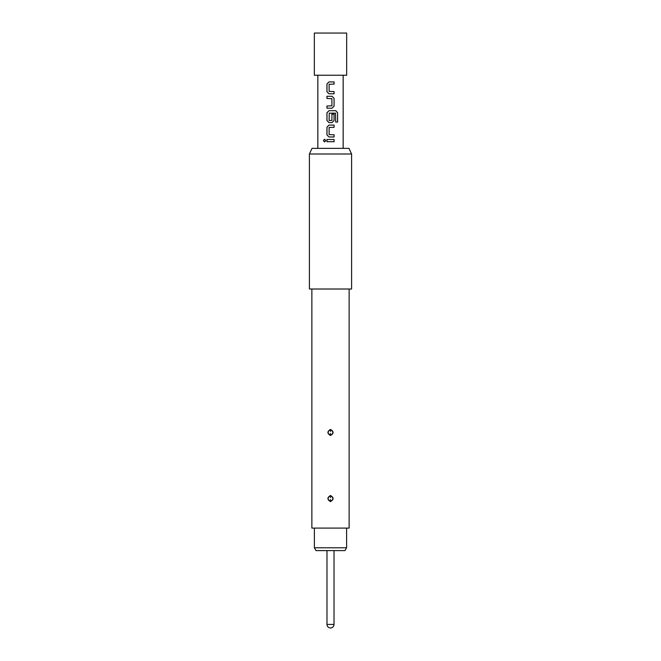 <?xml version="1.0" encoding="UTF-8"?>
<svg xmlns="http://www.w3.org/2000/svg" width="661" height="661" viewBox="0 0 661 661"><rect width="100%" height="100%" fill="white"/><g stroke="black" fill="none" stroke-linecap="round" stroke-linejoin="round"><path stroke-width="0.99" d="M324.601 139.231L323.469 140.603L324.601 141.975M325.815 140.603L324.568 139.231L323.394 140.603L324.568 141.975L325.815 140.603M326.947 141.71L334.086 141.71L334.086 139.496L326.947 139.496L326.947 141.71M328.971 136.984L334.086 136.984L334.086 134.77L329.112 134.621L329.112 127.457L334.086 127.317L334.086 125.094L328.971 125.094L326.947 127.168L326.947 134.918L328.971 136.984L326.947 134.918M328.971 122.591L332.062 122.591L334.086 120.517L334.086 114.171L331.913 114.171L331.913 120.467L329.112 120.467L329.261 113.155L335.54 113.155L335.672 122.07L337.606 122.07L337.606 112.767L335.813 110.701L328.971 110.701L326.947 112.767L326.947 120.517L328.971 122.591L326.947 120.517M326.947 108.189L332.062 108.189L334.086 106.124L334.086 98.373L332.062 96.299L326.947 96.299L326.947 98.514L331.913 98.663L331.913 105.826L326.947 105.975L326.947 108.189M328.971 93.788L334.086 93.788L334.086 91.573L329.112 91.433L329.112 84.269L334.086 84.121L334.086 81.906L328.971 81.906L326.947 83.972L326.947 91.722L328.971 93.788L326.947 91.722M351.594 153.996L348.975 148.37L312.025 148.37L309.406 153.996L309.406 289.014L351.594 289.014L351.594 153.996L309.406 153.996M330.5 429.427C333.929 431.451 333.929 433.476 330.5 435.5C327.071 433.476 327.071 431.451 330.5 429.427L330.5 429.716C327.418 431.393 327.344 433.228 330.269 435.202L330.5 435.211C333.582 433.533 333.656 431.707 330.74 429.724L330.5 429.716M330.5 495.527C333.929 497.551 333.929 499.576 330.5 501.6C327.071 499.576 327.071 497.551 330.5 495.527L330.5 495.816C327.418 497.493 327.344 499.328 330.269 501.302L330.5 501.311C333.582 499.633 333.656 497.807 330.74 495.824L330.5 495.816M349.132 289.014L349.132 528.098L311.868 528.098L311.868 289.014M330.541 497.601L330.74 495.824M330.541 431.501L330.74 429.724M346.604 547.787L344.976 550.596L316.024 550.596L314.396 547.787L346.604 547.787L346.604 528.098M314.396 547.787L314.396 528.098M346.67 75.238L314.33 75.238L314.33 33.05L346.67 33.05L346.67 75.238M330.5 627.95A3.52 3.52 0 0 0 334.02 624.43L326.98 624.43A3.52 3.52 0 0 0 330.5 627.95C332.632 627.743 333.805 626.57 334.02 624.43L334.02 550.596M326.988 139.496L326.988 141.71M334.045 141.71L334.045 139.496M334.045 127.317L334.045 125.094M328.988 125.094L326.988 127.168L326.988 134.918M334.045 136.984L334.045 134.77M337.531 122.07L337.606 112.767M337.531 112.767L335.747 110.701M328.988 110.701L326.988 112.767L326.988 120.517M332.045 122.591L334.045 120.517L334.045 114.171M332.045 108.189L334.045 106.124L334.086 98.373M334.045 98.373L332.045 96.299M326.988 96.299L326.988 98.514M326.988 105.975L326.988 108.189M334.045 84.121L334.045 81.906M328.988 81.906L326.988 83.972L326.988 91.722M334.045 93.788L334.045 91.573M330.459 499.526L330.269 501.302M330.459 433.426L330.269 435.202M317.842 148.37L317.842 75.238M343.158 148.37L343.158 75.238M326.98 624.43L326.98 550.596"/></g></svg>
